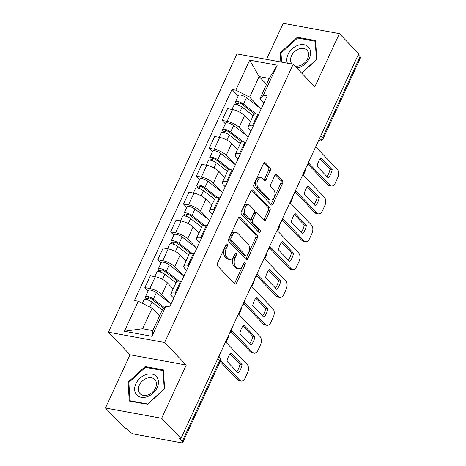 <?xml version="1.0" encoding="UTF-8"?>
<svg xmlns="http://www.w3.org/2000/svg" width="466" height="466" viewBox="0 0 466 466"><rect width="100%" height="100%" fill="white"/><g stroke="black" fill="none" stroke-linecap="round" stroke-linejoin="round"><path stroke-width="0.7" d="M227.309 244.073A1.427 0.85 100.4 0 0 227 243.899A1.427 0.85 100.4 0 0 226.074 244.603L217.471 263.232A2.039 1.212 100.4 0 0 217.61 265.975L234.736 283.858A2.039 1.212 100.4 0 0 235.179 284.109A2.039 1.212 100.4 0 0 236.501 283.101L245.104 264.478A1.427 0.85 100.4 0 0 245.005 262.556A1.427 0.85 100.4 0 0 244.697 262.375A1.427 0.85 100.4 0 0 243.77 263.086L242.658 265.498A6.518 3.885 100.4 0 1 238.441 268.725A6.518 3.885 100.4 0 1 237.019 267.927L235.592 266.435A6.518 3.885 100.4 0 1 235.144 257.646L236.256 255.234A1.427 0.85 100.4 0 0 236.157 253.312A1.427 0.85 100.4 0 0 235.848 253.137A1.427 0.85 100.4 0 0 234.922 253.842L233.81 256.253A6.518 3.885 100.4 0 1 229.587 259.486A6.518 3.885 100.4 0 1 228.171 258.682L226.744 257.197A6.518 3.885 100.4 0 1 226.295 248.407L227.408 245.996A1.427 0.85 100.4 0 0 227.309 244.073M270.228 170.579A2.039 1.212 100.4 0 0 270.082 167.83L265.276 162.815A2.039 1.212 100.4 0 0 264.834 162.564A2.039 1.212 100.4 0 0 263.517 163.572L253.958 184.256A2.039 1.212 100.4 0 0 254.098 187.006L271.229 204.889A2.039 1.212 100.4 0 0 271.672 205.139A2.039 1.212 100.4 0 0 272.989 204.131L282.547 183.447A2.039 1.212 100.4 0 0 282.408 180.697L276.6 174.639A2.039 1.212 100.4 0 0 276.157 174.389A2.039 1.212 100.4 0 0 274.841 175.397L270.752 184.251A2.039 1.212 100.4 0 0 270.892 186.994L273.769 190A5.446 3.25 100.4 0 1 274.532 196.349A5.446 3.25 100.4 0 1 270.618 200.048A5.446 3.25 100.4 0 1 269.435 199.378L258.158 187.606A5.446 3.25 100.4 0 1 257.395 181.262A5.446 3.25 100.4 0 1 261.31 177.558A5.446 3.25 100.4 0 1 262.492 178.228L264.373 180.191A2.039 1.212 100.4 0 0 264.816 180.441A2.039 1.212 100.4 0 0 266.133 179.427L270.228 170.579L268.585 170.276A2.039 1.212 100.4 0 0 268.445 167.533L263.995 162.879M186.237 365.076L130.049 354.766L105.456 407.983L161.65 418.293L186.237 365.076L164.626 342.504L293.19 64.261L314.806 86.833L339.399 33.61L358.686 53.753L180.936 438.442L179.299 438.139L182.305 441.279L219.684 360.375A4.147 3.058 -43.8 0 0 219.404 356.904L218.869 356.344M161.65 418.293L180.936 438.442M240.089 217.331A2.039 1.212 100.4 0 0 239.646 217.08A2.039 1.212 100.4 0 0 238.324 218.088L228.771 238.778A2.039 1.212 100.4 0 0 228.911 241.522L246.036 259.405A2.039 1.212 100.4 0 0 246.479 259.655A2.039 1.212 100.4 0 0 247.796 258.647L257.354 237.963A2.039 1.212 100.4 0 0 257.215 235.214L240.089 217.331L239.145 217.156M241.365 211.517L250.924 190.833A2.039 1.212 100.4 0 1 252.24 189.819A2.039 1.212 100.4 0 1 252.683 190.07L269.808 207.958A2.039 1.212 100.4 0 1 269.954 210.702L265.859 219.556A2.039 1.212 100.4 0 1 264.542 220.564A2.039 1.212 100.4 0 1 264.1 220.313L257.156 213.061A2.039 1.212 100.4 0 0 256.714 212.811A2.039 1.212 100.4 0 0 255.391 213.824L252.677 219.696A2.039 1.212 100.4 0 0 252.822 222.439L260.051 229.994A1.427 0.85 100.4 0 1 260.249 231.654A1.427 0.85 100.4 0 1 259.224 232.621A1.427 0.85 100.4 0 1 258.915 232.447L241.505 214.261A2.039 1.212 100.4 0 1 241.365 211.517M105.456 407.983L124.748 428.126L126.385 428.429L129.391 431.568A4.147 1.316 -155.2 0 0 134.604 434.19L180.965 442.7A4.147 1.316 -155.2 0 0 182.794 442.415A4.147 1.316 -155.2 0 0 182.305 441.279M130.049 354.766L108.432 332.188L236.996 53.945L293.19 64.261M339.399 33.61L283.206 23.3L266.54 59.368M358.249 54.708L360.055 56.596A4.147 1.316 24.8 0 1 360.544 57.732L323.159 138.635A4.147 1.316 -155.2 0 0 322.67 137.493L360.055 56.596M173.719 298.205L172.012 296.423A9.541 3.029 24.8 0 1 170.882 293.807A9.541 3.029 24.8 0 1 175.088 293.149L175.979 293.318M173.154 288.891L167.3 282.775A9.541 3.029 -155.2 0 0 155.306 276.734L149.86 288.524A9.541 3.029 24.8 0 1 161.853 294.559L170.55 303.646M149.86 288.524L144.862 287.604L148.101 290.988M181.425 281.528L180.534 281.365A9.541 3.029 -155.2 0 0 176.329 282.017L170.882 293.807M155.306 276.734L150.308 275.82L144.862 287.604M186.592 270.35L184.885 268.567A9.541 3.029 24.8 0 1 183.755 265.946A9.541 3.029 24.8 0 1 187.961 265.294L188.852 265.457M160.974 263.127L157.735 259.743L162.733 260.663A9.541 3.029 24.8 0 1 174.727 266.703L183.423 275.785M194.299 253.667L193.407 253.504A9.541 3.029 -155.2 0 0 189.202 254.156L183.755 265.946M186.027 261.03L180.173 254.914A9.541 3.029 -155.2 0 0 168.179 248.873L163.182 247.959L157.735 259.743M199.465 242.489L197.759 240.706A9.541 3.029 24.8 0 1 196.629 238.085A9.541 3.029 24.8 0 1 200.834 237.433L201.726 237.596M173.847 235.266L170.608 231.887L175.606 232.802A9.541 3.029 24.8 0 1 187.6 238.842L196.297 247.924M207.172 225.806L206.281 225.643A9.541 3.029 -155.2 0 0 202.075 226.295L196.629 238.085M198.9 233.169L193.046 227.053A9.541 3.029 -155.2 0 0 181.053 221.012L176.055 220.098L170.608 231.887M212.339 214.628L210.632 212.845A9.541 3.029 24.8 0 1 209.502 210.224A9.541 3.029 24.8 0 1 213.708 209.572L214.599 209.735M186.72 207.405L183.482 204.026L188.48 204.941A9.541 3.029 24.8 0 1 200.473 210.982L209.17 220.063M220.045 197.945L219.154 197.782A9.541 3.029 -155.2 0 0 214.948 198.44L209.502 210.224M211.774 205.308L205.92 199.192A9.541 3.029 -155.2 0 0 193.926 193.157L188.928 192.237L183.482 204.026M225.212 186.767L223.505 184.985A9.541 3.029 24.8 0 1 222.375 182.363A9.541 3.029 24.8 0 1 226.581 181.711L227.472 181.874M199.594 179.544L196.355 176.165L201.353 177.08A9.541 3.029 24.8 0 1 213.346 183.121L222.043 192.202M232.918 170.09L232.027 169.927A9.541 3.029 -155.2 0 0 227.822 170.579L222.375 182.363M224.647 177.447L218.793 171.337A9.541 3.029 -155.2 0 0 206.799 165.296L201.801 164.376L196.355 176.165M238.085 158.906L236.379 157.124A9.541 3.029 24.8 0 1 235.248 154.502A9.541 3.029 24.8 0 1 239.454 153.85L240.345 154.013M212.467 151.683L209.228 148.304L214.226 149.219A9.541 3.029 24.8 0 1 226.22 155.26L234.916 164.347M245.792 142.229L244.9 142.066A9.541 3.029 -155.2 0 0 240.695 142.718L235.248 154.502M237.52 149.586L231.666 143.476A9.541 3.029 -155.2 0 0 219.672 137.435L214.675 136.515L209.228 148.304M250.958 131.045L249.252 129.263A9.541 3.029 24.8 0 1 248.122 126.647A9.541 3.029 24.8 0 1 252.327 125.989L253.219 126.152M225.34 123.822L222.101 120.444L227.099 121.364A9.541 3.029 24.8 0 1 239.093 127.399L247.79 136.486M258.665 114.368L257.774 114.205A9.541 3.029 -155.2 0 0 253.568 114.857L248.122 126.647M250.393 121.725L244.539 115.615A9.541 3.029 -155.2 0 0 232.546 109.574L227.548 108.66L222.101 120.444M159.535 315.965L152.102 308.207L142.608 328.746L152.766 330.61L162.255 310.071L165.803 306.296L169.653 307.007L267.193 95.909L263.342 95.204L259.795 98.973L269.284 78.439L259.131 76.575L249.636 97.109L260.663 108.625M165.803 306.296L151.939 336.301L124.416 331.25L138.28 301.246L152.102 308.207M249.636 97.109L235.819 90.154L231.969 89.449L134.429 300.541L138.28 301.246M235.819 90.154L249.683 60.149L277.206 65.199L263.342 95.204M164.626 342.504L108.432 332.188M145.176 366.55L128.086 382.108L129.251 401.016L147.506 404.366L164.597 388.807L163.432 369.899L145.176 366.55L146.05 367.458M301.729 73.174L316.763 59.485L315.599 40.577L297.349 37.228L280.258 52.786L280.823 61.99M266.564 84.334L259.131 76.575L249.683 60.149M263.832 103.184L259.795 98.973M238.213 95.967L231.969 89.449M151.939 336.301L152.766 330.61M124.416 331.25L142.608 328.746M269.284 78.439L277.206 65.199M128.884 382.935L128.086 382.108M281.05 53.613L280.258 52.786M298.217 38.136L297.349 37.228M225.975 244.819A1.427 0.85 100.4 0 1 225.771 245.693L224.653 248.104A6.518 3.885 100.4 0 0 225.107 256.894L226.744 257.197M229.587 259.486L227.95 259.183A6.518 3.885 100.4 0 1 226.534 258.385L225.107 256.894M238.441 268.725L236.798 268.428A6.518 3.885 100.4 0 1 235.382 267.624L233.955 266.133A6.518 3.885 100.4 0 1 233.507 257.343L234.619 254.937A1.427 0.85 100.4 0 0 234.823 254.057M234.386 283.491A2.039 1.212 100.4 0 0 234.858 282.798L243.468 264.175A1.427 0.85 100.4 0 0 243.671 263.302M245.681 259.038A2.039 1.212 100.4 0 0 246.159 258.345L255.718 237.66A2.039 1.212 100.4 0 0 255.578 234.916L238.802 217.401M230.99 238.237A1.427 0.85 100.4 0 0 231.089 240.159L246.124 255.857A1.427 0.85 100.4 0 0 246.432 256.032A1.427 0.85 100.4 0 0 247.359 255.327L248.529 252.788A6.518 3.885 100.4 0 0 248.081 243.998L237.8 233.268A6.518 3.885 100.4 0 0 236.384 232.464A6.518 3.885 100.4 0 0 232.167 235.697L230.99 238.237L229.354 237.94A1.427 0.85 100.4 0 0 229.453 239.862L231.089 240.159M246.432 256.032L244.796 255.735A1.427 0.85 100.4 0 1 244.487 255.56L229.453 239.862M236.384 232.464L234.748 232.167A6.518 3.885 100.4 0 0 230.53 235.394L232.167 235.697M229.354 237.94L230.53 235.394M251.395 190.14L268.171 207.655L269.808 207.958M263.744 219.946A2.039 1.212 100.4 0 0 264.222 219.253L268.311 210.405A2.039 1.212 100.4 0 0 268.171 207.655M256.714 212.811L255.071 212.513A2.039 1.212 100.4 0 0 253.754 213.521L251.04 219.393A2.039 1.212 100.4 0 0 251.18 222.142L258.414 229.691L260.051 229.994M258.368 231.87A1.427 0.85 100.4 0 0 258.414 229.691M249.945 205.535A5.446 3.25 100.4 0 0 248.762 204.865A5.446 3.25 100.4 0 0 244.848 208.57A5.446 3.25 100.4 0 0 245.611 214.913L249.584 219.061A2.039 1.212 100.4 0 0 250.026 219.311A2.039 1.212 100.4 0 0 251.349 218.304L254.057 212.432A2.039 1.212 100.4 0 0 253.918 209.683L249.945 205.535M248.762 204.865L247.126 204.568A5.446 3.25 100.4 0 0 243.211 208.267A5.446 3.25 100.4 0 0 243.974 214.616L245.611 214.913M250.026 219.311L248.39 219.014A2.039 1.212 100.4 0 1 247.947 218.764L243.974 214.616M264.018 179.824A2.039 1.212 100.4 0 0 264.496 179.13L268.585 170.276M261.31 177.558L259.673 177.255A5.446 3.25 100.4 0 0 255.758 180.959A5.446 3.25 100.4 0 0 256.521 187.303L258.158 187.606M270.618 200.048L268.981 199.745A5.446 3.25 100.4 0 1 267.799 199.081L256.521 187.303M270.874 204.522A2.039 1.212 100.4 0 0 271.352 203.828L280.911 183.144A2.039 1.212 100.4 0 0 280.765 180.394L275.313 174.703M163.787 308.44L151.671 299.085A2.487 0.792 -155.2 0 0 149.347 297.943A2.487 0.792 -155.2 0 0 147.821 298.013A2.487 0.792 -155.2 0 0 148.118 298.694L145.986 298.304A5.184 1.648 -155.2 0 1 145.375 296.877L148.345 290.452A5.184 1.648 -155.2 0 1 151.526 290.306A5.184 1.648 -155.2 0 1 156.366 292.683L171.034 304.018M164.492 307.688L153.396 299.114A5.184 1.648 -155.2 0 0 148.555 296.731A5.184 1.648 -155.2 0 0 145.375 296.877M147.565 299.894L148.532 297.791M162.255 310.076L151.992 302.149A5.184 1.648 -155.2 0 0 147.151 299.766A5.184 1.648 -155.2 0 0 143.971 299.918L142.398 303.319M145.456 299.457L145.986 298.304M230.041 353.904L239.938 364.237A12.966 7.73 -79.6 0 1 236.856 371.629M220.54 360.154L239.804 380.273A6.227 3.711 100.4 0 0 241.161 381.037L239.029 380.646A6.227 3.711 -79.6 0 1 237.677 379.883L220.15 361.575M242.064 364.628L230.839 352.902A12.966 7.73 -79.6 0 0 226.959 361.296L238.184 373.021A12.966 7.73 -79.6 0 0 242.064 364.628L239.938 364.237M241.161 381.037A6.227 3.711 100.4 0 0 245.192 377.949L247.586 372.771A6.227 3.711 100.4 0 0 247.149 364.377L225.573 341.846M177.534 281.26L164.545 271.224A2.487 0.792 -155.2 0 0 162.22 270.082A2.487 0.792 -155.2 0 0 160.694 270.152A2.487 0.792 -155.2 0 0 160.991 270.833L158.859 270.443A5.184 1.648 -155.2 0 1 158.248 269.022L161.219 262.591A5.184 1.648 -155.2 0 1 164.399 262.445A5.184 1.648 -155.2 0 1 169.24 264.828L183.907 276.157M179.119 281.184L166.269 271.253A5.184 1.648 -155.2 0 0 161.428 268.87A5.184 1.648 -155.2 0 0 158.248 269.022M160.438 272.033L161.405 269.93M226.086 342.376L227.693 338.898A6.227 3.711 100.4 0 0 228.579 335.328M175.944 282.85L164.865 274.288A5.184 1.648 -155.2 0 0 160.024 271.911A5.184 1.648 -155.2 0 0 156.844 272.057L154.729 276.629M158.329 271.596L158.859 270.443M190.408 253.399L177.418 243.363A2.487 0.792 -155.2 0 0 175.094 242.221A2.487 0.792 -155.2 0 0 173.568 242.291A2.487 0.792 -155.2 0 0 173.865 242.972L171.733 242.582A5.184 1.648 -155.2 0 1 171.121 241.161L174.092 234.73A5.184 1.648 -155.2 0 1 177.272 234.584A5.184 1.648 -155.2 0 1 182.113 236.967L196.78 248.296M191.992 253.323L179.142 243.392A5.184 1.648 -155.2 0 0 174.301 241.015A5.184 1.648 -155.2 0 0 171.121 241.161M173.311 244.172L174.278 242.07M238.959 314.515L240.567 311.038A6.227 3.711 100.4 0 0 241.452 307.467M188.817 254.989L177.738 246.432A5.184 1.648 -155.2 0 0 172.898 244.05A5.184 1.648 -155.2 0 0 169.717 244.196L167.603 248.768M171.203 243.741L171.733 242.582M147.215 396.688A13.485 9.943 -43.8 0 0 158.44 381.549A13.485 9.943 -43.8 0 0 145.858 374.629A13.485 9.943 -43.8 0 0 134.633 389.774A13.485 9.943 -43.8 0 0 147.215 396.688M147.932 394.935A10.211 7.526 -43.8 0 0 155.551 387.91A10.211 7.526 -43.8 0 0 154.794 379.522A10.211 7.526 -43.8 0 0 146.906 378.235A10.211 7.526 -43.8 0 0 139.287 385.254A10.211 7.526 -43.8 0 0 140.045 393.648A10.211 7.526 -43.8 0 0 147.932 394.935M128.849 382.417L145.409 367.342L163.094 370.587L164.224 388.906L147.664 403.981L129.979 400.737L128.849 382.417M163.502 371.012L163.094 370.587M130.457 401.238L129.979 400.737M296.772 68.001A13.485 9.943 -43.8 0 0 299.382 67.372A13.485 9.943 -43.8 0 0 310.606 52.227A13.485 9.943 -43.8 0 0 298.024 45.313A13.485 9.943 -43.8 0 0 287.394 63.195M294.716 65.852A10.211 7.526 -43.8 0 0 300.104 65.613A10.211 7.526 -43.8 0 0 307.717 58.594A10.211 7.526 -43.8 0 0 306.96 50.2A10.211 7.526 -43.8 0 0 299.073 48.913A10.211 7.526 -43.8 0 0 291.955 64.034M281.575 62.129L281.015 53.095L297.576 38.02L315.266 41.264L316.391 59.584L301.607 73.046M315.668 41.69L315.266 41.264M242.914 326.043L252.811 336.376A12.966 7.73 -79.6 0 1 249.729 343.768M231.474 330.272L252.677 352.413A6.227 3.711 100.4 0 0 254.034 353.176L251.902 352.785A6.227 3.711 -79.6 0 1 250.551 352.022L231.084 331.693M254.937 336.767L243.712 325.041A12.966 7.73 -79.6 0 0 239.833 333.435L251.058 345.16A12.966 7.73 -79.6 0 0 254.937 336.767L252.811 336.376M254.034 353.176A6.227 3.711 100.4 0 0 258.065 350.088L260.459 344.91A6.227 3.711 100.4 0 0 260.022 336.516L238.446 313.985M255.787 298.182L265.684 308.515A12.966 7.73 -79.6 0 1 262.603 315.913M244.347 302.411L265.55 324.552A6.227 3.711 100.4 0 0 266.907 325.315L264.775 324.924A6.227 3.711 -79.6 0 1 263.424 324.161L243.957 303.832M267.81 308.906L256.585 297.18A12.966 7.73 -79.6 0 0 252.706 305.574L263.931 317.299A12.966 7.73 -79.6 0 0 267.81 308.906L265.684 308.515M266.907 325.315A6.227 3.711 100.4 0 0 270.938 322.233L273.326 317.049A6.227 3.711 100.4 0 0 272.895 308.655L251.32 286.124M203.281 225.538L190.291 215.502A2.487 0.792 -155.2 0 0 187.967 214.36A2.487 0.792 -155.2 0 0 186.441 214.43A2.487 0.792 -155.2 0 0 186.738 215.111L184.606 214.721A5.184 1.648 -155.2 0 1 183.994 213.3L186.965 206.869A5.184 1.648 -155.2 0 1 190.145 206.723A5.184 1.648 -155.2 0 1 194.986 209.106L209.653 220.435M204.865 225.462L192.015 215.537A5.184 1.648 -155.2 0 0 187.175 213.154A5.184 1.648 -155.2 0 0 183.994 213.3M186.184 216.311L187.151 214.214M251.832 286.66L253.44 283.177A6.227 3.711 100.4 0 0 254.325 279.612M201.691 227.128L190.611 218.571A5.184 1.648 -155.2 0 0 185.771 216.189A5.184 1.648 -155.2 0 0 182.59 216.335L180.476 220.907M184.076 215.88L184.606 214.721M216.154 197.677L203.164 187.641A2.487 0.792 -155.2 0 0 200.84 186.499A2.487 0.792 -155.2 0 0 199.314 186.569A2.487 0.792 -155.2 0 0 199.611 187.256L197.479 186.866A5.184 1.648 -155.2 0 1 196.868 185.439L199.838 179.008A5.184 1.648 -155.2 0 1 203.019 178.862A5.184 1.648 -155.2 0 1 207.859 181.245L222.527 192.575M217.739 197.601L204.889 187.676A5.184 1.648 -155.2 0 0 200.048 185.293A5.184 1.648 -155.2 0 0 196.868 185.439M199.058 188.45L200.025 186.353M264.705 258.799L266.313 255.316A6.227 3.711 100.4 0 0 267.199 251.751M214.564 199.267L203.485 190.71A5.184 1.648 -155.2 0 0 198.644 188.328A5.184 1.648 -155.2 0 0 195.464 188.474L193.349 193.052M196.949 188.019L197.479 186.866M229.027 169.816L216.038 159.786A2.487 0.792 -155.2 0 0 213.713 158.638A2.487 0.792 -155.2 0 0 212.187 158.708A2.487 0.792 -155.2 0 0 212.484 159.395L210.352 159.005A5.184 1.648 -155.2 0 1 209.741 157.578L212.712 151.147A5.184 1.648 -155.2 0 1 215.892 151.001A5.184 1.648 -155.2 0 1 220.733 153.384L235.4 164.714M230.612 169.74L217.762 159.815A5.184 1.648 -155.2 0 0 212.921 157.432A5.184 1.648 -155.2 0 0 209.741 157.578M211.931 160.589L212.898 158.492M277.579 230.938L279.186 227.46A6.227 3.711 100.4 0 0 280.072 223.89M227.437 171.406L216.358 162.85A5.184 1.648 -155.2 0 0 211.517 160.467A5.184 1.648 -155.2 0 0 208.337 160.613L206.222 165.191M209.822 160.158L210.352 159.005M268.661 270.321L278.557 280.654A12.966 7.73 -79.6 0 1 275.476 288.052M257.22 274.55L278.423 296.691A6.227 3.711 100.4 0 0 279.781 297.454L277.649 297.063A6.227 3.711 -79.6 0 1 276.297 296.3L256.83 275.971M280.683 281.045L269.459 269.325A12.966 7.73 -79.6 0 0 265.579 277.719L276.804 289.438A12.966 7.73 -79.6 0 0 280.683 281.045L278.557 280.654M279.781 297.454A6.227 3.711 100.4 0 0 283.811 294.372L286.2 289.194A6.227 3.711 100.4 0 0 285.769 280.8L264.193 258.263M281.534 242.46L291.431 252.793A12.966 7.73 -79.6 0 1 288.349 260.191M270.094 246.689L291.297 268.83A6.227 3.711 100.4 0 0 292.654 269.598L290.522 269.202A6.227 3.711 -79.6 0 1 289.17 268.439L269.703 248.11M293.557 253.184L282.332 241.464A12.966 7.73 -79.6 0 0 278.452 249.858L289.677 261.577A12.966 7.73 -79.6 0 0 293.557 253.184L291.431 252.793M292.654 269.598A6.227 3.711 100.4 0 0 296.685 266.511L299.073 261.333A6.227 3.711 100.4 0 0 298.642 252.939L277.066 230.402M294.407 214.599L304.304 224.938A12.966 7.73 -79.6 0 1 301.222 232.33M282.967 218.828L304.17 240.969A6.227 3.711 100.4 0 0 305.527 241.738L303.395 241.347A6.227 3.711 -79.6 0 1 302.044 240.578L282.577 220.249M306.43 225.328L295.205 213.603A12.966 7.73 -79.6 0 0 291.326 221.997L302.55 233.722A12.966 7.73 -79.6 0 0 306.43 225.328L304.304 224.938M305.527 241.738A6.227 3.711 100.4 0 0 309.558 238.65L311.946 233.472A6.227 3.711 100.4 0 0 311.515 225.078L289.939 202.541M241.901 141.955L228.911 131.925A2.487 0.792 -155.2 0 0 226.587 130.777A2.487 0.792 -155.2 0 0 225.061 130.853A2.487 0.792 -155.2 0 0 225.358 131.534L223.226 131.144A5.184 1.648 -155.2 0 1 222.614 129.717L225.585 123.292A5.184 1.648 -155.2 0 1 228.765 123.141A5.184 1.648 -155.2 0 1 233.606 125.523L248.273 136.858M243.485 141.88L230.635 131.954A5.184 1.648 -155.2 0 0 225.794 129.571A5.184 1.648 -155.2 0 0 222.614 129.717M224.804 132.734L225.771 130.631M290.452 203.077L292.054 199.599A6.227 3.711 100.4 0 0 292.945 196.029M240.31 143.551L229.231 134.989A5.184 1.648 -155.2 0 0 224.391 132.606A5.184 1.648 -155.2 0 0 221.21 132.758L219.096 137.33M222.69 132.297L223.226 131.144M307.28 186.738L317.177 197.077A12.966 7.73 -79.6 0 1 314.096 204.469M295.84 190.973L317.043 213.113A6.227 3.711 100.4 0 0 318.4 213.877L316.268 213.486A6.227 3.711 -79.6 0 1 314.917 212.723L295.45 192.394M319.303 197.468L308.078 185.742A12.966 7.73 -79.6 0 0 304.199 194.136L315.424 205.861A12.966 7.73 -79.6 0 0 319.303 197.468L317.177 197.077M318.4 213.877A6.227 3.711 100.4 0 0 322.431 210.789L324.819 205.611A6.227 3.711 100.4 0 0 324.388 197.217L302.813 174.68M254.774 114.094L241.784 104.064A2.487 0.792 -155.2 0 0 239.46 102.922A2.487 0.792 -155.2 0 0 237.934 102.992A2.487 0.792 -155.2 0 0 238.231 103.673L236.099 103.283A5.184 1.648 -155.2 0 1 235.487 101.862L238.458 95.431A5.184 1.648 -155.2 0 1 241.638 95.285A5.184 1.648 -155.2 0 1 246.479 97.662L261.146 108.997M256.358 114.024L243.508 104.093A5.184 1.648 -155.2 0 0 238.668 101.71A5.184 1.648 -155.2 0 0 235.487 101.862M237.677 104.873L238.644 102.77M303.325 175.216L304.927 171.738A6.227 3.711 100.4 0 0 305.818 168.168M253.184 115.69L242.104 107.128A5.184 1.648 -155.2 0 0 237.264 104.751A5.184 1.648 -155.2 0 0 234.083 104.897L231.969 109.469M235.563 104.436L236.099 103.283M320.154 158.883L330.05 169.216A12.966 7.73 -79.6 0 1 326.969 176.608M308.713 163.112L329.916 185.252A6.227 3.711 100.4 0 0 331.274 186.016L329.142 185.625A6.227 3.711 -79.6 0 1 327.79 184.862L308.323 164.533M332.176 169.607L320.952 157.881A12.966 7.73 -79.6 0 0 317.072 166.275L328.297 178A12.966 7.73 -79.6 0 0 332.176 169.607L330.05 169.216M331.274 186.016A6.227 3.711 100.4 0 0 335.304 182.928L337.693 177.75A6.227 3.711 100.4 0 0 337.262 169.356L315.686 146.825M219.672 137.435L214.226 149.219M206.799 165.296L201.353 177.08M193.926 193.157L188.48 204.941M181.053 221.012L175.606 232.802M168.179 248.873L162.733 260.663M232.546 109.574L227.099 121.364M244.539 115.615L239.093 127.399M231.666 143.476L226.22 155.26M244.9 142.066L239.454 153.85M218.793 171.337L213.346 183.121M232.027 169.927L226.581 181.711M205.92 199.192L200.473 210.982M219.154 197.782L213.708 209.572M193.046 227.053L187.6 238.842M206.281 225.643L200.834 237.433M180.173 254.914L174.727 266.703M193.407 253.504L187.961 265.294M167.3 282.775L161.853 294.559M180.534 281.365L175.088 293.149M257.774 114.205L252.327 125.989M217.878 358.488L219.684 360.375A4.147 1.316 -155.2 0 1 220.179 361.517A4.147 4.147 0 0 0 219.404 356.904M320.864 135.606L322.67 137.493A4.147 3.058 -43.8 0 1 318.604 140.505M323.159 138.635A4.147 4.147 0 0 1 318.645 140.977A4.147 2.476 -79.6 0 1 318.418 140.913M224.653 248.104L226.295 248.407M226.534 258.385L228.171 258.682M234.619 254.937L236.256 255.234M233.507 257.343L235.144 257.646M233.955 266.133L235.592 266.435M235.382 267.624L237.019 267.927M243.468 264.175L245.104 264.478M234.858 282.798L236.501 283.101M225.771 245.693L227.408 245.996M255.578 234.916L257.215 235.214M255.718 237.66L257.354 237.963M246.159 258.345L247.796 258.647M244.487 255.56L246.124 255.857M251.739 189.901L252.683 190.07M268.311 210.405L269.954 210.702M264.222 219.253L265.859 219.556M253.754 213.521L255.391 213.824M251.04 219.393L252.677 219.696M251.18 222.142L252.822 222.439M247.947 218.764L249.584 219.061M264.496 179.13L266.133 179.427M267.799 199.081L269.435 199.378M275.656 174.465L276.6 174.639M280.765 180.394L282.408 180.697M280.911 183.144L282.547 183.447M271.352 203.828L272.989 204.131M264.333 162.64L265.276 162.815M268.445 167.533L270.082 167.83M153.396 299.114L156.366 292.683M149.743 307.018L151.992 302.149M239.804 380.273L237.677 379.883M166.269 271.253L169.24 264.828M162.518 279.373L164.865 274.288M179.142 243.392L182.113 236.967M175.391 251.518L177.738 246.432M252.677 352.413L250.551 352.022M265.55 324.552L263.424 324.161M192.015 215.537L194.986 209.106M188.264 223.657L190.611 218.571M204.889 187.676L207.859 181.245M201.137 195.796L203.485 190.71M217.762 159.815L220.733 153.384M214.01 167.935L216.358 162.85M278.423 296.691L276.297 296.3M291.297 268.83L289.17 268.439M304.17 240.969L302.044 240.578M230.635 131.954L233.606 125.523M226.884 140.074L229.231 134.989M317.043 213.113L314.917 212.723M243.508 104.093L246.479 97.662M239.757 112.213L242.104 107.128M329.916 185.252L327.79 184.862M229.441 333.47A4.147 4.147 0 0 0 231.433 329.165M242.314 305.609A4.147 4.147 0 0 0 244.3 301.304M255.187 277.748A4.147 4.147 0 0 0 257.174 273.443M268.061 249.893A4.147 4.147 0 0 0 270.047 245.582M280.934 222.032A4.147 4.147 0 0 0 282.92 217.727M293.807 194.171A4.147 4.147 0 0 0 295.793 189.866M306.68 166.31A4.147 4.147 0 0 0 308.667 162.005M220.179 361.517L182.794 442.415"/></g></svg>

